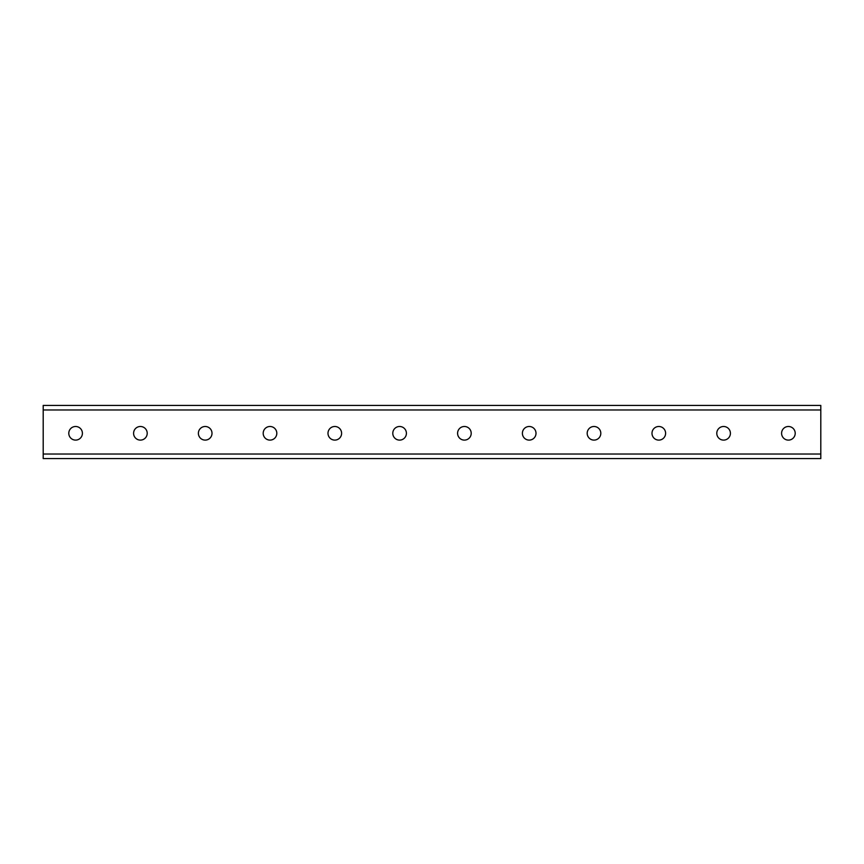 <?xml version="1.0" encoding="UTF-8"?>
<svg xmlns="http://www.w3.org/2000/svg" width="864" height="864" viewBox="0 0 864 864"><rect width="100%" height="100%" fill="white"/><g stroke="black" fill="none" stroke-linecap="round" stroke-linejoin="round"><path stroke-width="1.3" d="M820.8 409.968L820.8 405.432L43.2 405.432L43.2 458.568L820.8 458.568L820.8 409.968L43.2 409.968M75.6 426.492A6.804 6.804 0 0 1 81.497 436.698A6.804 6.804 0 0 1 69.703 436.698A6.804 6.804 0 0 1 75.6 426.492M140.4 426.492A6.804 6.804 0 0 1 146.297 436.698A6.804 6.804 0 0 1 134.503 436.698A6.804 6.804 0 0 1 140.4 426.492M205.2 426.492A6.804 6.804 0 0 1 211.097 436.698A6.804 6.804 0 0 1 199.303 436.698A6.804 6.804 0 0 1 205.2 426.492M270 426.492A6.804 6.804 0 0 1 275.897 436.698A6.804 6.804 0 0 1 264.103 436.698A6.804 6.804 0 0 1 270 426.492M334.8 426.492A6.804 6.804 0 0 1 340.697 436.698A6.804 6.804 0 0 1 328.903 436.698A6.804 6.804 0 0 1 334.8 426.492M399.6 426.492A6.804 6.804 0 0 1 405.497 436.698A6.804 6.804 0 0 1 393.703 436.698A6.804 6.804 0 0 1 399.6 426.492M464.4 426.492A6.804 6.804 0 0 1 470.297 436.698A6.804 6.804 0 0 1 458.503 436.698A6.804 6.804 0 0 1 464.4 426.492M529.2 426.492A6.804 6.804 0 0 1 535.097 436.698A6.804 6.804 0 0 1 523.303 436.698A6.804 6.804 0 0 1 529.2 426.492M594 426.492A6.804 6.804 0 0 1 599.897 436.698A6.804 6.804 0 0 1 588.103 436.698A6.804 6.804 0 0 1 594 426.492M658.8 426.492A6.804 6.804 0 0 1 664.697 436.698A6.804 6.804 0 0 1 652.903 436.698A6.804 6.804 0 0 1 658.8 426.492M723.6 426.492A6.804 6.804 0 0 1 729.497 436.698A6.804 6.804 0 0 1 717.703 436.698A6.804 6.804 0 0 1 723.6 426.492M788.4 426.492A6.804 6.804 0 0 1 794.297 436.698A6.804 6.804 0 0 1 782.503 436.698A6.804 6.804 0 0 1 788.4 426.492M820.8 454.032L43.2 454.032"/></g></svg>
